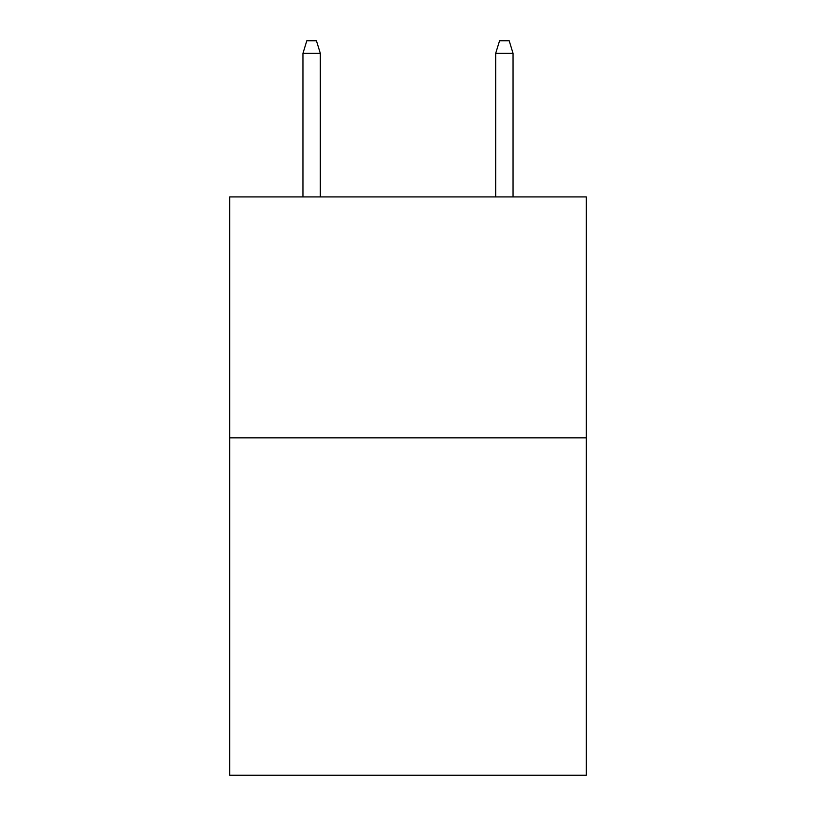 <?xml version="1.0" encoding="UTF-8"?>
<svg xmlns="http://www.w3.org/2000/svg" width="816" height="816" viewBox="0 0 816 816"><rect width="100%" height="100%" fill="white"/><g stroke="black" fill="none" stroke-linecap="round" stroke-linejoin="round"><path stroke-width="1.22" d="M586.296 437.876L586.296 775.2L229.704 775.2L229.704 196.931L586.296 196.931L586.296 437.876L229.704 437.876M320.3 196.931L320.3 53.326L302.95 53.326L302.95 196.931M302.95 53.326L306.806 40.8L316.445 40.8L320.3 53.326M495.7 53.326L499.555 40.8L509.194 40.8L513.05 53.326L495.7 53.326L495.7 196.931M513.05 53.326L513.05 196.931"/></g></svg>
